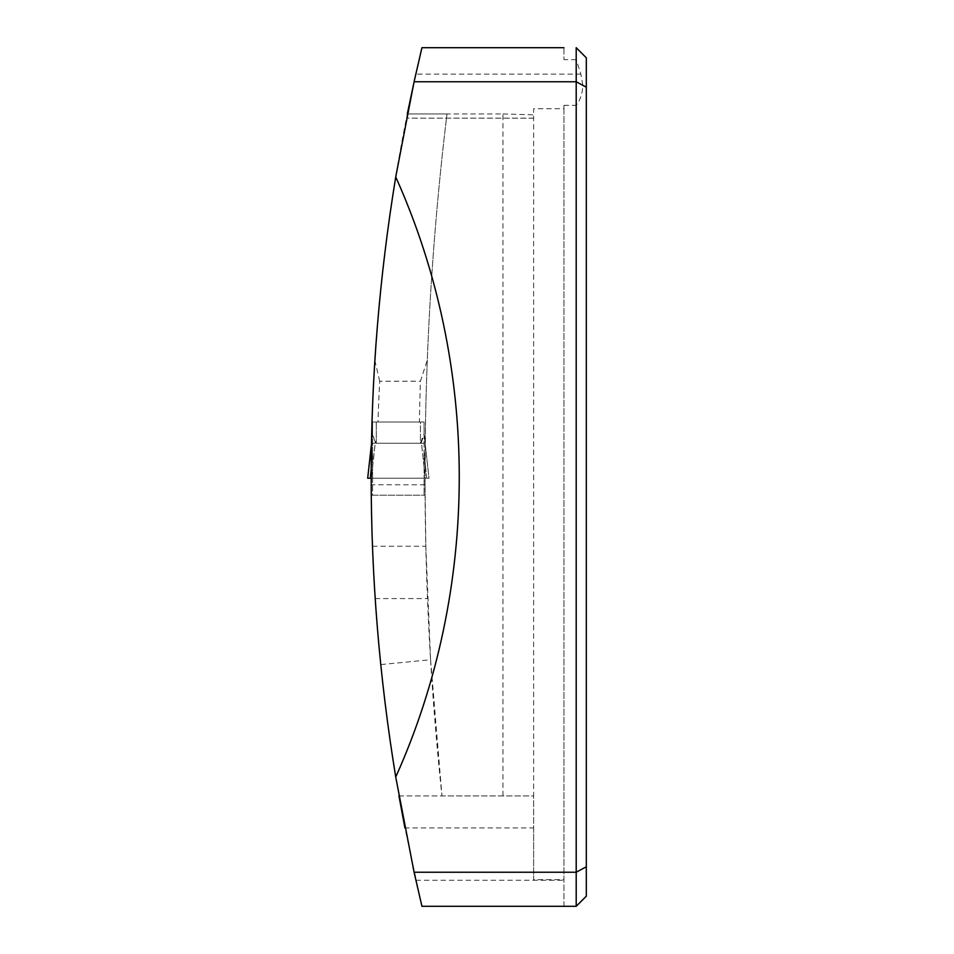 <?xml version="1.0" encoding="UTF-8"?>
<svg xmlns="http://www.w3.org/2000/svg" width="954" height="954" viewBox="0 0 954 954"><rect width="100%" height="100%" fill="white"/><g stroke="black" fill="none" stroke-linecap="round" stroke-linejoin="round"><path stroke-width="0.72" stroke-dasharray="4.77 3.58" d="M586.316 57.824L586.316 896.176M425.031 484.787L371.07 484.787L371.142 495.198L425.079 495.198L371.142 495.198L372.358 546.237L375.089 598.575L380.658 664.592L430.576 659.739L425.818 546.237L425.031 484.787L425.532 422.002A3010.931 3010.931 0 0 1 427.297 360.159L420.416 381.206A3017.061 3017.061 0 0 0 419.39 422.002L378.011 422.002A1830.356 1830.356 0 0 1 379.692 381.206L420.416 381.206M430.576 659.739L441.964 795.91L398.951 795.91L388.624 730.418L380.658 664.592M502.973 795.91L502.973 113.943L446.997 113.943A3010.931 3010.931 0 0 0 441.964 795.91L533.632 795.91L533.632 827.929L404.901 827.929L421.942 906.3L563.933 906.3L563.933 105.334L563.933 108.72L533.632 108.72L533.632 879.671L563.933 879.671L563.933 108.72M414.835 78.383L421.942 47.7L563.933 47.7L563.933 59.685L563.933 47.7M379.692 381.206L374.779 360.159C382.053 243.914 400 149.885 407.298 113.943L446.997 113.943C442.656 149.54 431.768 243.425 427.297 360.159M374.779 360.159A1836.486 1836.486 0 0 0 371.881 422.002L378.011 422.002M371.07 484.787L371.881 422.002L419.39 422.002M446.997 113.943L407.298 113.943M398.951 795.91L533.632 795.91L533.632 108.72M576.204 47.7L576.204 59.685L580.903 74.138L582.846 85.335C582.441 93.552 580.223 100.218 576.204 105.334L576.204 906.3M533.632 827.929L533.632 879.671M563.933 906.3L563.933 879.671M563.933 105.334L576.204 105.334M576.204 59.685L563.933 59.685M502.973 113.943L533.632 114.838M425.21 443.264L371.368 443.264M425.019 478.228L371.058 478.228L425.019 478.228M426.76 478.228L369.925 478.228L372.585 478.228L372.585 495.198L424.101 495.198L372.585 495.198L372.585 478.228L369.925 478.228L372.585 452.613L369.925 478.228L367.684 478.228L429.002 478.228L371.058 478.228L375.339 442.286L376.27 443.264L376.27 422.002L376.27 443.264L420.428 443.264L420.428 422.002L424.101 422.002L372.585 422.002L420.428 422.002L420.428 443.264L424.101 433.867L424.101 452.613L424.101 422.002L424.101 435.107L421.358 442.286L425.329 478.228L429.014 478.228L424.101 433.879L429.002 478.228L426.76 478.228L424.101 452.613L424.101 478.228L424.101 452.613L426.76 478.228L424.101 478.228L424.101 495.198L424.101 478.228L372.585 478.228L372.585 433.867L372.585 478.228L429.002 478.228L424.125 434.046L429.014 478.228L425.329 478.228L421.358 442.286L420.428 443.264L376.27 443.264L372.585 435.107L372.585 422.002L372.585 435.107L375.339 442.286L371.356 478.228L367.684 478.228L371.333 445.268M371.356 478.228L425.329 478.228L371.356 478.228M375.089 598.575L427.475 598.575M586.316 87.208L582.846 85.335M586.316 866.792L576.204 872.23L563.933 872.23M372.358 546.237L425.818 546.237M415.872 880.256L563.933 880.256M533.632 118.153L406.452 118.153L533.632 118.201M580.903 74.138L415.789 74.138M367.684 478.228L371.333 445.232"/><path stroke-width="1.43" d="M563.933 47.7L421.942 47.7L414.084 81.77L395.731 176.955C362.985 376.985 362.985 577.015 395.731 777.045L414.084 872.23L421.942 906.3L576.204 906.3L586.316 896.176L586.316 57.824L576.204 47.7L576.204 906.3L563.933 906.3M398.951 795.91L404.901 827.929M407.298 113.943L414.835 78.383M395.731 777.045C480.434 588.761 480.434 365.239 395.731 176.955M586.316 57.824L576.204 47.7M586.316 896.176L576.204 906.3M369.925 478.228L367.684 478.228L371.333 445.268M367.684 478.228L371.333 445.232M586.316 87.208L576.204 81.77L414.084 81.77M586.316 866.792L576.204 872.23L414.084 872.23"/></g></svg>
